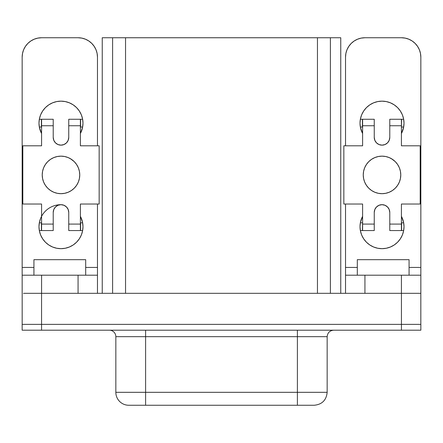 <?xml version="1.0" encoding="UTF-8"?>
<svg xmlns="http://www.w3.org/2000/svg" width="443" height="443" viewBox="0 0 443 443"><rect width="100%" height="100%" fill="white"/><g stroke="black" fill="none" stroke-linecap="round" stroke-linejoin="round"><path stroke-width="0.66" d="M71.412 159.314L68.167 157.581L64.645 156.512L60.984 156.152L57.324 156.512L53.802 157.581L50.557 159.314L47.717 161.645L45.385 164.491L43.647 167.731L42.583 171.253L42.223 174.913L42.583 178.573L43.647 182.095L45.385 185.34L47.717 188.181L50.557 190.518L53.802 192.251L57.324 193.32L60.984 193.68A18.767 18.767 0 0 0 79.751 174.913A18.767 18.767 0 0 0 60.984 156.152A18.767 18.767 0 0 1 79.751 174.913A18.767 18.767 0 0 1 60.984 193.68L64.645 193.32L68.167 192.251L71.412 190.518L74.252 188.181L76.584 185.34L78.322 182.095L79.386 178.573L79.751 174.913L79.386 171.253L78.322 167.731L76.584 164.491L74.252 161.645L70.42 158.694M38.984 226.678L39.41 222.386L38.984 226.678L39.41 230.969L40.662 235.095L42.694 238.899L45.43 242.232L48.763 244.968L52.567 247L56.693 248.252L60.984 248.673A22 22 0 0 1 38.984 226.678A22 22 0 0 1 60.984 204.677A7.764 7.764 0 0 1 68.748 212.441L68.156 209.473L66.478 206.953L63.958 205.27L60.979 204.677M40.662 131.571L39.41 127.446L41.576 133.504A22 22 0 0 1 60.984 101.154L56.693 101.574L52.567 102.826L56.693 101.574M392.443 159.314L389.198 157.581L385.676 156.512L382.016 156.152L378.355 156.512L374.833 157.581L371.588 159.314L368.748 161.645L366.416 164.491L364.678 167.731L363.614 171.253L363.249 174.913L363.614 178.573L364.678 182.095L366.416 185.34L368.748 188.181L371.588 190.518L374.833 192.251L378.355 193.32L382.016 193.68A18.767 18.767 0 0 0 400.777 174.913A18.767 18.767 0 0 0 382.016 156.152A18.767 18.767 0 0 1 400.777 174.913A18.767 18.767 0 0 1 382.016 193.68L385.676 193.32L389.198 192.251L392.443 190.518L395.283 188.181L397.615 185.34L399.353 182.095L400.417 178.573L400.777 174.913L400.417 171.253L399.353 167.731L397.615 164.491L395.283 161.645L391.446 158.694M382.016 204.677A7.764 7.764 0 0 1 389.779 212.441L389.187 209.473L387.503 206.953L384.989 205.27L382.016 204.677L379.042 205.27L376.522 206.953L374.844 209.473L374.252 212.441L374.252 224.086L362.607 224.086L362.607 204.029L343.84 204.029L343.84 145.797L362.607 145.797L362.607 125.74L374.252 125.74L374.252 137.385L374.844 140.359L376.522 142.879L379.042 144.562L382.016 145.149L384.989 144.562L387.503 142.879L389.187 140.359L389.779 137.385L389.779 125.74L401.424 125.74L401.424 145.797L420.191 145.797L420.191 204.029L401.424 204.029L401.424 224.086L389.779 224.086L389.779 212.441L389.779 230.559L403.667 230.559L401.424 230.559L401.424 204.029L420.191 204.029L420.191 145.797L401.424 145.797L401.424 119.267L389.779 119.267L389.779 137.385A7.764 7.764 0 0 1 382.016 145.149A7.764 7.764 0 0 1 374.252 137.385L374.252 119.267L360.364 119.267L362.607 119.267L362.607 145.797L343.84 145.797L343.84 204.029L362.607 204.029L362.607 230.559L374.252 230.559L374.252 212.441A7.764 7.764 0 0 1 382.016 204.677M377.724 248.252L373.599 247L377.724 248.252L382.016 248.673A22 22 0 0 0 401.424 216.322L403.59 222.386L404.016 226.678L403.59 230.969L402.338 235.095L400.306 238.899L397.57 242.232L394.237 244.968L390.433 247L386.307 248.252L382.016 248.673A22 22 0 0 1 362.607 216.322L360.441 222.386L360.015 226.678L360.441 230.969L361.693 235.095L363.725 238.899L366.461 242.232L369.794 244.968L373.599 247L369.794 244.968M361.693 114.731L363.725 110.927L361.693 114.731L360.441 118.857L360.015 123.154L360.441 127.446L362.607 133.504A22 22 0 0 1 382.016 101.154L386.307 101.574L390.433 102.826L394.237 104.858L397.57 107.594L400.306 110.927L402.338 114.731L403.59 118.857L404.016 123.154L403.59 127.446L401.424 133.504A22 22 0 0 0 382.016 101.154L377.724 101.574L373.599 102.826L377.724 101.574M129.101 405.256L314.214 405.256C322.067 404.476 326.38 400.162 327.161 392.315L327.161 336.669L145.603 336.669L145.603 330.201L145.603 336.669L115.839 336.669A6.468 6.468 0 0 0 109.371 330.201A6.468 6.468 0 0 1 115.839 336.669L115.839 392.315L115.839 336.669L145.603 336.669L145.603 392.315L327.161 392.315L297.397 392.315L297.397 336.669L297.397 405.256L312.321 405.256M128.78 405.256L145.603 405.256L145.603 392.315L145.603 405.256L297.397 405.256L297.397 392.315L115.839 392.315A12.941 12.941 0 0 0 128.78 405.256A12.941 12.941 0 0 1 115.839 392.315L145.603 392.315L145.603 336.669L297.397 336.669L297.397 330.201L297.397 336.669L327.155 336.669C327.56 332.759 329.714 330.6 333.629 330.201M41.559 330.201L420.85 330.201L420.85 324.376L22.15 324.376L22.15 330.201L41.559 330.201L41.559 324.376L41.559 330.201L401.441 330.201L401.441 324.376L401.441 330.201L420.85 330.201L420.85 324.376L22.15 324.376L22.15 330.201L41.559 330.201M357.313 259.676L409.072 259.676L357.313 259.676L357.313 275.203L357.313 259.676M345.523 275.203L345.523 293.321L345.523 275.203L420.839 275.203L364.932 275.203L364.932 293.321L364.932 275.203L345.523 275.203L345.523 267.439L357.313 267.439L345.523 267.439L345.523 204.029M33.928 259.676L85.687 259.676L33.928 259.676L33.928 275.203L33.928 259.676M53.813 209.473L53.221 212.441L53.221 230.559L41.576 230.559L41.576 204.029L22.809 204.029L22.809 145.797L41.576 145.797L41.576 119.267L53.221 119.267L53.221 137.385L53.813 140.359L55.497 142.879L58.011 144.562L60.984 145.149L63.958 144.562L66.478 142.879L68.156 140.359L68.748 137.385L68.748 119.267L80.393 119.267L80.393 145.797L99.16 145.797L99.16 204.029L80.393 204.029L80.393 230.559L68.748 230.559L68.748 212.441L68.748 230.559L80.393 230.559L80.393 224.086L68.748 224.086L80.393 224.086L80.393 204.029L99.16 204.029L99.16 145.797L80.393 145.797L80.393 119.267L82.636 119.267L80.582 119.267L80.582 127.036L82.636 127.036L80.582 127.036L80.582 119.267L68.748 119.267L68.748 125.74L80.393 125.74L68.748 125.74L68.748 137.385A7.764 7.764 0 0 1 60.984 145.149A7.764 7.764 0 0 1 53.221 137.385L53.221 119.267L41.576 119.267L41.576 125.74L53.221 125.74L41.576 125.74L41.576 145.797L22.809 145.797L22.809 204.029L41.576 204.029L41.576 230.559L39.333 230.559L41.387 230.559L41.387 222.796L39.333 222.796L41.576 222.796L41.387 230.559L53.221 230.559L53.221 224.086L41.576 224.086L53.221 224.086L53.221 212.441A7.764 7.764 0 0 1 60.984 204.677L58.011 205.27L55.497 206.953L53.813 209.473L53.221 212.441M50.557 190.518L51.554 191.132M95.998 49.727L94.204 46.371L95.998 49.727L97.106 53.365L97.477 57.153A19.409 19.409 0 0 0 78.068 37.744L41.576 37.744L37.788 38.115L34.144 39.222L30.788 41.016L27.848 43.431L30.788 41.016L34.144 39.222L37.788 38.115L41.576 37.744L78.068 37.744L81.855 38.115L85.493 39.222L88.849 41.016L85.493 39.222M94.204 46.371L91.79 43.431L88.849 41.016L91.79 43.431L94.204 46.371M73.206 244.968L69.401 247L65.276 248.252L69.401 247L73.206 244.968L76.539 242.232L79.275 238.899L81.307 235.095L82.559 230.969L82.985 226.678L82.559 222.386L80.393 216.322A22 22 0 0 1 60.984 248.673L65.276 248.252M39.41 222.386L40.662 218.255L39.41 222.386M65.276 101.574L69.401 102.826L65.276 101.574L60.984 101.154A22 22 0 0 1 80.393 133.504L82.559 127.446L82.985 123.154L82.559 118.857L81.307 114.731L79.275 110.927L81.307 114.731M39.41 127.446L38.984 123.154L39.41 118.857L40.662 114.731L42.694 110.927L40.662 114.731L39.41 118.857L38.984 123.154L39.41 127.446M97.477 270.413L97.477 204.029L97.477 267.439L85.687 267.439L97.477 267.439L97.477 275.203L22.161 275.203L22.161 57.153L22.538 53.365L23.64 49.727L25.434 46.371L27.848 43.431M33.928 267.439L22.161 267.439L33.928 267.439M97.477 57.153L97.477 145.797L97.477 57.153M52.567 102.826L48.763 104.858L45.43 107.594L42.694 110.927M79.275 110.927L76.539 107.594L73.206 104.858L69.401 102.826M41.576 216.322L40.662 218.255M23.435 293.321L419.565 293.321L401.441 293.321L401.441 324.376L401.441 293.321L41.559 293.321L41.559 324.376L41.559 293.321L23.435 293.321M371.588 190.518L372.58 191.132M401.424 37.744L364.932 37.744L361.145 38.115L357.507 39.222L354.151 41.016L351.21 43.431L348.796 46.371L347.002 49.727L345.894 53.365L345.523 57.153L345.523 145.797L345.523 57.153A19.409 19.409 0 0 1 364.932 37.744L401.424 37.744L405.212 38.115L401.424 37.744A19.409 19.409 0 0 1 420.839 57.153L420.462 53.365L419.36 49.727L417.566 46.371L415.152 43.431L412.211 41.016L408.856 39.222L405.212 38.115L408.856 39.222L412.211 41.016L415.152 43.431M420.839 270.413L420.839 267.439L409.072 267.439L420.839 267.439L420.839 57.153L420.839 293.321L419.565 293.321L420.839 293.321L420.839 275.203M363.725 110.927L366.461 107.594L369.794 104.858L373.599 102.826M112.6 124.444L112.6 37.744L330.4 37.744L330.4 52.623L330.4 37.744L102.244 37.744L112.6 37.744L112.6 293.321L112.6 124.444M330.395 124.444L330.4 293.321L330.395 37.755L317.454 37.755L330.395 37.755L330.395 293.321L330.4 124.444M112.605 37.755L112.605 293.321L112.605 37.755L317.454 37.755L317.454 293.321L317.454 37.755L112.605 37.755M420.822 293.321L420.822 324.376L420.822 293.321M22.178 293.321L22.178 324.376L22.178 293.321M125.546 293.321L125.546 37.755L125.546 293.321M340.756 37.744L330.4 37.744L340.756 37.744L340.756 293.321L340.756 37.744M102.244 293.321L102.244 37.744L102.244 293.321M401.424 293.321L401.424 275.203L401.424 293.321M347.002 49.727L348.796 46.371L351.21 43.431L354.151 41.016L357.507 39.222M404.016 226.678L403.59 222.386L402.338 218.255M402.338 131.571L403.59 127.446L404.016 123.154L403.59 118.857L402.338 114.731L400.306 110.927M390.433 102.826L386.307 101.574M345.523 270.413L345.523 267.439M345.523 145.797L345.523 57.153M389.187 140.359L389.779 137.385M374.844 209.473L374.252 212.441M403.667 119.267L401.424 119.267L401.424 127.036L401.613 119.267L403.667 119.267M360.364 230.559L362.607 230.559L362.607 222.796L362.418 230.559L360.364 230.559M382.016 156.152A18.767 18.767 0 0 0 363.249 174.913A18.767 18.767 0 0 0 382.016 193.68A18.767 18.767 0 0 1 363.249 174.913A18.767 18.767 0 0 1 382.016 156.152M403.667 127.036L401.613 127.036L403.667 127.036M362.607 127.036L362.418 119.267L362.418 127.036L360.364 127.036L362.607 127.036M401.613 222.796L401.613 230.559L401.613 222.796L403.667 222.796L401.613 222.796M360.364 222.796L362.418 222.796L360.364 222.796M362.607 125.74L374.252 125.74L374.252 119.267L362.607 119.267L362.607 125.74M389.779 125.74L401.424 125.74L401.424 119.267L389.779 119.267L389.779 125.74M401.424 224.086L389.779 224.086L389.779 230.559L401.424 230.559L401.424 224.086M374.252 224.086L362.607 224.086L362.607 230.559L374.252 230.559L374.252 224.086M22.161 275.203L22.161 293.321L22.161 275.203L41.576 275.203L41.576 293.321L41.576 275.203L78.068 275.203L78.068 293.321L78.068 275.203L97.477 275.203L97.477 293.321L97.477 275.203M41.576 37.744A19.409 19.409 0 0 0 22.161 57.153L22.161 270.413M39.333 119.267L41.576 119.267L39.333 119.267M82.636 230.559L80.393 230.559L82.636 230.559M68.156 140.359L68.748 137.385M60.984 156.152A18.767 18.767 0 0 0 42.223 174.913A18.767 18.767 0 0 0 60.984 193.68A18.767 18.767 0 0 1 42.223 174.913A18.767 18.767 0 0 1 60.984 156.152M39.333 127.036L41.387 127.036L41.387 119.267L41.387 127.036L39.333 127.036M80.582 222.796L80.582 230.559L80.582 222.796L82.636 222.796L80.582 222.796M85.687 275.203L85.687 259.676L85.687 275.203M409.072 275.203L409.072 259.676L409.072 275.203"/></g></svg>
